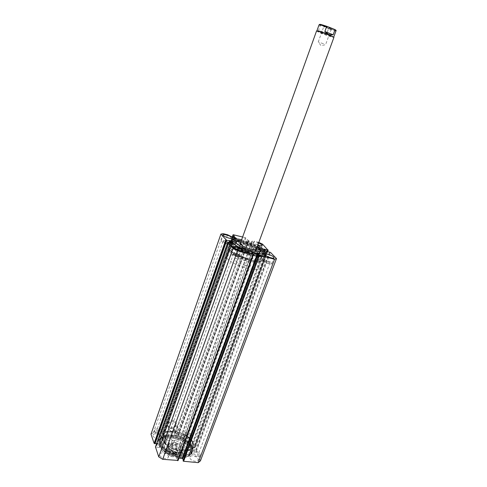 <?xml version="1.0" encoding="UTF-8"?>
<svg xmlns="http://www.w3.org/2000/svg" width="487" height="487" viewBox="0 0 487 487"><rect width="100%" height="100%" fill="white"/><g stroke="black" fill="none" stroke-linecap="round" stroke-linejoin="round"><path stroke-width="0.37" stroke-dasharray="2.44 1.83" d="M258.098 258.366C253.569 252.917 231.794 246.465 231.051 250.409L231.763 252.357C235.799 257.787 258.463 264.544 258.981 260.521L258.098 258.366M258.713 256.698C254.171 251.274 232.384 244.809 231.654 248.723L232.372 250.653C236.42 256.059 259.096 262.828 259.601 258.841L258.713 256.698M237.486 253.66C239.854 256.771 252.692 260.588 253.015 258.305L252.534 257.099C250.001 253.983 237.455 250.263 237.059 252.528L237.486 253.66M259.638 253.362L258.853 251.535C254.865 246.866 235.726 241.15 235.136 244.492M235.087 244.833L235.787 246.16C239.257 250.647 258.256 256.546 259.528 253.569M257.197 246.879C252.205 243.969 246.866 242.033 241.168 241.065M261.482 257.331C255.9 250.75 229.56 242.934 228.647 247.676L229.493 249.989C234.344 256.552 262 264.818 262.584 259.961L261.482 257.331M263.248 252.558C257.617 246.075 231.234 238.198 230.363 242.83L231.228 245.101C236.134 251.56 263.832 259.888 264.374 255.139L263.248 252.558M255.87 247.968C253.301 244.949 240.742 241.175 240.359 243.323L237.059 252.528C237.626 254.64 241.199 256.637 247.761 258.524C250.829 259.181 252.576 259.102 253.015 258.305C252.43 256.18 248.881 254.19 242.386 252.321C239.294 251.645 237.516 251.712 237.059 252.528L240.353 243.33M177.901 447.188C168.952 444.114 164.758 440.065 165.324 435.055C167.193 431.567 171.631 430.63 178.644 432.237C187.507 435.262 191.665 439.311 191.129 444.394C189.34 447.809 184.932 448.74 177.901 447.188M177.371 448.649C168.423 445.575 164.235 441.52 164.807 436.492C166.682 432.998 171.126 432.054 178.132 433.655C186.99 436.675 191.148 440.729 190.6 445.83C188.804 449.257 184.396 450.201 177.371 448.649M175.697 443.067C180.756 444.795 183.118 447.127 182.789 450.067C181.742 452.064 179.216 452.624 175.217 451.741C170.127 450 167.753 447.669 168.094 444.747C169.166 442.732 171.698 442.172 175.697 443.067M178.492 435.348C183.562 437.082 185.949 439.396 185.638 442.293C184.603 444.254 182.077 444.783 178.065 443.894C172.964 442.141 170.572 439.828 170.888 436.955C171.948 434.976 174.48 434.441 178.492 435.348M175.91 451.833C168.1 449.154 164.454 445.593 164.971 441.149C166.615 438.063 170.499 437.216 176.623 438.604C184.366 441.24 187.988 444.808 187.495 449.306C185.912 452.338 182.047 453.178 175.91 451.833M175.083 454.109C167.285 451.431 163.644 447.863 164.168 443.401C165.817 440.303 169.701 439.438 175.819 440.826C183.556 443.456 187.172 447.036 186.667 451.546C185.078 454.596 181.219 455.455 175.083 454.109M177.286 450.323C167.711 447.918 160.022 440.327 162.019 435.567C164.302 431.312 169.701 430.161 178.212 432.115C187.568 434.501 195.378 441.971 193.339 446.902C191.172 451.059 185.821 452.198 177.286 450.323M175.77 454.499C166.207 452.106 158.549 444.485 160.564 439.676C162.859 435.378 168.258 434.197 176.757 436.139C186.101 438.513 193.881 446.013 191.823 450.992C189.638 455.187 184.287 456.356 175.77 454.499M232.329 236.925L161.964 435.865C163.242 437.283 164.472 437.563 165.671 436.717L163.115 434.118L164.259 433.716L163.37 431.257L163.711 431.025L175.174 432.304L175.722 432.633L176.878 435.189L247.518 239.592L248.784 240.048L178.041 435.609L176.878 435.189M248.918 240.584L248.321 240.974C249.88 242.002 251.17 242.392 252.193 242.155L251.882 241.175L254.05 241.15L183.173 435.835L180.89 436.644L180.872 438.385C179.715 439.201 178.504 438.915 177.231 437.521L178.26 435.847L249.052 240.225L177.992 436.571M162.615 439.402C165.744 445.416 172.075 449.233 181.608 450.84C190.508 451.078 194.179 448.332 192.621 442.592L191.58 440.741C187.44 434.459 174.468 429.765 167.291 431.945C163.072 433.241 161.514 435.731 162.615 439.402M192.328 442.141L192.578 446.135C190.52 454.481 165.951 448.637 163.224 439.037L163.096 435.463C163.754 433.716 165.306 432.499 167.747 431.811L173.78 431.397L174.663 430.478L175.125 430.812L174.851 431.519C182.144 432.76 187.635 435.707 191.318 440.345L192.328 442.141M261.075 257.282C262.554 258.944 262.517 260.095 260.953 260.74C256.174 263.157 233.839 255.468 229.925 250.044L229.414 249.326C224.86 242.209 254.926 249.898 261.075 257.282M230.235 250.647C234.034 255.912 255.663 263.351 260.308 261.008L261.416 260.064L260.435 257.653C256.345 253.861 249.782 250.732 240.761 248.267L239.793 249.265L239.446 249.052L239.647 248.005C233.748 246.763 230.357 246.927 229.474 248.504L230.235 250.647M234.697 249.094C240.225 250.622 243.579 241.308 237.887 240.164C232.317 238.593 228.981 248.005 234.697 249.094M237.881 240.809L239.811 241.996C241.29 246.154 239.695 248.425 235.02 248.808L233.023 247.554C231.617 243.403 233.236 241.156 237.881 240.809M170.663 428.31C176.008 429.114 178.887 421.115 173.402 420.646C168.021 419.818 165.166 427.884 170.663 428.31M173.366 421.322L175.935 423.142C176.227 426.21 174.547 427.89 170.913 428.183L168.313 426.32C168.064 423.258 169.75 421.596 173.366 421.322M173.78 431.397L174.851 431.519M174.115 429.084L174.571 429.406L173.682 430.295L173.22 429.966L174.115 429.084M239.501 246.927L239.841 247.14L238.989 248.34L238.642 248.127L239.501 246.927M240.761 248.267L240.207 247.737L239.647 248.005M175.229 425.979L177.816 427.811C178.102 430.898 176.416 432.596 172.745 432.9L170.121 431.025C169.878 427.951 171.576 426.265 175.229 425.979M240.596 243.871L242.544 245.064C244.03 249.259 242.416 251.554 237.693 251.949L235.678 250.689C234.271 246.501 235.909 244.224 240.596 243.871M162.128 439.353L161.994 435.555C164.399 426.722 189.51 432.559 193.089 442.646L193.363 446.914C191.178 455.808 165.002 449.574 162.128 439.353M160.655 443.493L160.54 439.67C162.975 430.752 188.049 436.547 191.592 446.701L191.848 450.999C189.632 459.978 163.492 453.787 160.655 443.493M159.937 443.42L159.815 439.432C162.366 430.112 188.56 436.163 192.28 446.774L192.554 451.279C190.24 460.665 162.883 454.182 159.937 443.42M159.468 444.741L159.352 440.741C161.915 431.397 188.098 437.429 191.805 448.064L192.073 452.587C189.741 461.999 162.402 455.534 159.468 444.741M160.186 444.814L160.071 440.978C162.518 432.042 187.586 437.819 191.111 447.997L191.367 452.307C189.139 461.305 163.011 455.132 160.186 444.814M159.852 445.763L159.736 441.922C162.189 432.967 187.252 438.732 190.77 448.923L191.02 453.245C188.779 462.26 162.664 456.1 159.852 445.763M261.562 257.398L262.615 259.973C262.018 264.861 234.15 256.485 229.42 249.928L228.616 247.664C229.541 242.897 256.089 250.805 261.562 257.398M263.321 252.625L264.398 255.151C263.851 259.924 235.933 251.493 231.155 245.04L230.339 242.818C231.215 238.167 257.8 246.13 263.321 252.625M264.039 252.79L265.172 255.438C264.605 260.435 235.385 251.609 230.412 244.864L229.56 242.55C230.485 237.686 258.25 246.002 264.039 252.79M264.605 251.262L265.744 253.891C265.196 258.853 235.964 250.008 230.966 243.293L230.108 240.992C231.021 236.171 258.798 244.504 264.605 251.262M265.025 252.997L264.971 253.599C264.435 258.341 236.512 249.892 231.715 243.47L230.887 241.266L231.24 240.748M240.511 255.766L240.748 256.424C240.548 257.781 232.993 255.547 231.678 253.733L231.459 253.094C231.684 251.742 239.135 253.946 240.511 255.766M271.576 262.919L271.88 263.637C271.685 264.91 264.551 262.743 263.096 260.965L262.81 260.265C263.029 259.005 270.072 261.135 271.576 262.919M229.913 243.311L230.12 243.884C229.955 245.15 222.608 242.976 221.402 241.296L221.208 240.742C221.396 239.488 228.653 241.631 229.913 243.311M257.891 244.998L253.77 242.818L253.508 242.222C254.086 241.662 255.797 241.893 258.652 242.922M259.894 250.409L260.161 251.042C259.997 252.229 253.045 250.117 251.706 248.473L251.456 247.859C251.645 246.678 258.506 248.754 259.894 250.409M168.258 456.082L168.295 457.202C167.644 459.734 160.564 458.127 159.785 455.26L159.76 454.176C160.43 451.65 167.431 453.227 168.258 456.082M170.073 451.059L170.109 452.167C169.47 454.675 162.378 453.056 161.587 450.213L161.562 449.136C162.214 446.634 169.233 448.223 170.073 451.059M198.142 458.961L198.215 460.172C197.576 462.553 190.892 460.933 189.979 458.176L189.912 456.995C190.563 454.621 197.174 456.209 198.142 458.961M199.987 454.036L200.066 455.242C199.439 457.591 192.742 455.96 191.811 453.22L191.744 452.052C192.383 449.708 199.006 451.303 199.987 454.036M161.313 436.827L161.349 437.807C160.765 440.181 153.855 438.617 153.137 435.944L153.113 434.994C153.715 432.626 160.552 434.161 161.313 436.827M163.042 431.957L163.078 432.931C162.5 435.275 155.584 433.698 154.854 431.05L154.823 430.106C155.42 427.769 162.262 429.315 163.042 431.957M190.18 439.938L190.247 441.009C189.668 443.237 183.136 441.666 182.29 439.085L182.229 438.05C182.82 435.822 189.285 437.363 190.18 439.938M191.933 435.159L192.006 436.218C191.44 438.428 184.896 436.845 184.037 434.288L183.97 433.26C184.555 431.056 191.026 432.608 191.933 435.159M185.754 434.477C187.343 436.188 188.846 436.553 190.271 435.567L190.228 434.97C188.633 433.266 187.13 432.9 185.717 433.887L185.754 434.477M258.128 249.989L258.28 250.348C257.014 250.665 255.419 250.178 253.49 248.894L253.343 248.54C254.604 248.224 256.199 248.705 258.128 249.989M156.637 431.245C158.232 433.016 159.785 433.369 161.294 432.31L161.276 431.762C159.669 429.997 158.123 429.65 156.619 430.709L156.637 431.245M228.074 242.879L228.19 243.202C226.845 243.543 225.195 243.056 223.253 241.735L223.137 241.418C224.483 241.071 226.132 241.558 228.074 242.879M193.589 453.397C195.238 455.223 196.797 455.601 198.264 454.535L198.221 453.86C196.571 452.046 195.013 451.668 193.552 452.733L193.589 453.397M269.749 262.499L269.92 262.901C268.617 263.26 266.961 262.761 264.94 261.391L264.776 260.989C266.072 260.63 267.728 261.129 269.749 262.499M163.437 450.396C165.087 452.277 166.7 452.648 168.265 451.498L168.24 450.877C166.584 448.996 164.977 448.637 163.419 449.781L163.437 450.396M238.606 255.328L238.74 255.693C237.346 256.089 235.629 255.578 233.602 254.171L233.474 253.812C234.862 253.417 236.572 253.922 238.606 255.328M178.041 435.609L249.052 240.225L248.784 240.048M180.89 436.644L251.882 241.175L180.89 436.644M183.173 435.835L187.264 436.285L191.032 438.513L194.855 447.681L267.308 251.676M264.374 249.338L191.281 447.133L194.526 447.803M191.281 447.133L264.191 249.149M266.212 251.268L192.316 450.658L190.959 447.383M192.316 450.658L192.889 450.999L266.858 251.566M269.871 252.108L195.853 450.962L195.695 451.285L192.889 450.999M195.853 450.962L196.425 451.303L200.443 460.836M183.234 459.996L183.526 460.757L182.972 460.708M251.864 252.826L177.006 457.963L178.93 458.145M177.006 457.963L251.669 252.607M253.502 254.135L178.035 460.452L177.396 460.178L176.659 458.224M155.493 446.95L228.16 242.216M231.757 243.25L159.17 447.59L155.785 446.902M159.17 447.59L232.043 243.275M229.675 242.757L158.372 444.016L159.529 447.34M158.372 444.016L157.806 443.675L228.987 242.593M155.012 443.724L155.128 443.395M156.65 443.554L157.806 443.675M150.988 434.161L153.435 432.566L157.678 433.034L160.887 434.459L161.934 435.481M241.662 239.695L257.702 245.509M258.834 242.41L254.05 241.15M247.518 239.592L176.665 435.019M175.722 432.633L245.856 237.93L247.268 239.458M245.856 237.93L245.241 237.644L175.174 432.304M242.623 237.011L245.241 237.644M262.56 244.145L191.032 438.513M187.264 436.285L258.299 242.179M223.107 233.669L153.435 432.566M232.275 236.889L163.37 431.257M163.711 431.025L233.316 234.752M266.992 251.596L194.216 447.772M266.718 251.529L194.07 447.425M269.774 252.26L195.695 451.285M269.488 252.193L195.543 450.932M228.5 242.295L156.108 446.938M228.695 242.52L156.236 447.297M226.595 240.042L154.89 443.371M259.181 255.352L183.526 460.757M252.79 253.861L177.396 460.178M253.374 253.995L177.95 460.233M241.266 240.791L257.3 246.599M251.73 241.601L180.58 437.509M234.052 238.052L164.04 435.049M325.785 26.925L323.356 25.744L329.681 27.692L332.073 28.897L325.785 26.925M329.133 28.325L323.764 26.651L331.172 29.348L329.133 28.325M323.532 43.745L318.218 42.01L323.532 43.745M316.903 30.839L321.627 33.116C328.293 35.648 332.335 36.933 333.765 36.963L333.772 36.951M316.52 31.046L321.408 33.372C328.281 35.989 332.457 37.31 333.93 37.347M174.285 455.455C176.818 455.455 177.615 454.584 176.684 452.831L172.508 450.694L171.004 450.773C168.733 452.514 169.823 454.073 174.285 455.455M172.818 450.56L176.367 452.38L176.684 453.707L174.328 454.602C171.704 454.054 170.413 453.007 170.45 451.455L171.54 450.627L172.818 450.56M176.763 439.651C179.386 440.211 180.683 441.252 180.665 442.774L178.315 443.627C175.685 443.067 174.376 442.026 174.401 440.504L176.763 439.651M178.839 456.922L180.622 455.272C181.073 453.044 179.502 451.017 175.898 449.203L174.845 449.513C180.567 452.52 181.548 455.095 177.773 457.238L178.839 456.922L180.038 453.653L176.848 453.001C173.305 452.508 170.584 451.126 168.691 448.862L167.96 445.849C168.666 444.29 170.468 443.62 173.366 443.846C179.313 445.1 182.26 447.486 182.187 451.005L179.709 452.849L172.319 452.892L171.132 456.179L171.911 456.678C166.134 453.58 165.184 450.999 169.062 448.929L168.295 448.436L166.42 450.128C165.964 452.332 167.534 454.347 171.132 456.179M176.976 452.947C173.323 452.435 170.511 451.011 168.557 448.667L167.802 445.568C168.532 443.955 170.395 443.261 173.384 443.499C179.526 444.795 182.564 447.255 182.491 450.883L179.934 452.788L176.976 452.947M250.543 261.72C239.957 259.437 227.557 252.43 229.048 249.715C229.992 248.072 233.571 247.938 239.774 249.314C250.123 251.615 262.365 258.439 260.971 261.269C260.119 262.864 256.643 263.017 250.543 261.72M248.035 268.568C237.461 266.346 225.128 259.273 226.656 256.454C227.618 254.756 231.203 254.573 237.406 255.912C247.743 258.165 259.918 265.044 258.487 267.978C257.617 269.634 254.129 269.828 248.035 268.568M245.296 265.305C238.74 263.443 235.191 261.428 234.643 259.254C235.111 258.414 236.895 258.317 239.981 258.981C246.465 260.825 249.995 262.84 250.555 265.019C250.111 265.847 248.352 265.945 245.296 265.305M175.898 449.203L177.067 445.976L173.366 443.846L169.464 445.191L168.295 448.436M177.773 457.238L171.911 456.678M180.038 453.653L172.319 452.892M174.845 449.513L169.062 448.929M177.067 445.976L169.464 445.191M335.969 30.937C335.464 31.125 332.962 30.444 328.463 28.891L326.814 33.439L321.627 33.116L318.632 30.194L320.276 25.622L319.058 24.813M326.814 33.439L318.632 30.194M328.463 28.891L327.696 27.936L321.463 25.446L320.276 25.622M175.837 456.368L175.831 453.324L172.021 452.021C170.669 452.819 168.977 452.636 166.938 451.467L167.382 450.225C164.807 448.35 163.121 446.378 162.317 444.302L162.165 440.686C164.363 432.602 187.087 437.783 190.429 447.017L190.697 451.029L189.504 453.555C188.311 454.408 186.679 454.28 184.597 453.178L181.614 453.829L184.123 457.11C188.426 456.642 191.105 455.114 192.146 452.52L191.829 447.876C187.952 437.253 161.885 431.33 159.334 440.644L159.499 444.771C161.946 450.079 167.394 453.945 175.837 456.368L176.294 455.12L176.282 452.082L172.471 450.773C171.12 451.571 169.427 451.382 167.388 450.219L166.938 451.467C164.363 449.598 162.676 447.62 161.873 445.544L161.727 441.916C163.936 433.807 186.649 438.982 189.979 448.229L190.247 452.253L189.498 453.549L189.954 452.32C188.767 453.172 187.136 453.044 185.048 451.942L182.071 452.593L184.579 455.869C188.883 455.406 191.561 453.878 192.602 451.297L192.28 446.658C188.39 436.06 162.317 430.124 159.773 439.414L159.937 443.529C162.39 448.831 167.845 452.691 176.294 455.12M172.958 452.587C173.768 453.494 174.547 453.671 175.29 453.123L175.271 452.8C174.462 451.899 173.682 451.723 172.946 452.271L172.958 452.587M172.508 453.835C173.317 454.742 174.09 454.919 174.833 454.371L174.821 454.048C174.005 453.147 173.232 452.971 172.489 453.519L172.508 453.835M183.745 453.58C184.555 454.474 185.322 454.657 186.046 454.121L186.028 453.793C185.218 452.898 184.451 452.721 183.727 453.257L183.745 453.58M183.295 454.821C184.098 455.716 184.865 455.893 185.596 455.357L185.571 455.028C184.768 454.134 184.001 453.957 183.276 454.493L183.295 454.821M184.123 457.11L184.579 455.869M232.774 243.025L232.177 243.707L232.932 245.746C234.095 247.079 236.152 248.522 239.111 250.087L239.647 248.601C241.942 249.654 243.713 250.081 244.967 249.892L249.119 251.377L249.63 253.094C240.523 250.087 234.277 246.848 230.881 243.378L230.022 241.071C230.941 236.232 258.792 244.59 264.618 251.365L265.756 254.007C265.178 255.316 262.688 255.681 258.28 255.115L257.733 256.588L254.61 254.257L257.556 254.439C259.888 255.462 261.586 255.845 262.657 255.59L263.224 254.951L263.035 253.703M258.877 255.681L256.418 254.938L258.877 255.681M257.848 253.459L259.492 254.397L257.039 253.654L257.282 253.368M247.652 253.063L245.168 252.321L247.652 253.063M248.187 251.584L245.704 250.835L248.187 251.584M259.942 253.709L263.199 254.129L262.663 255.59M262.657 255.59L263.723 253.581M260.472 251.109C255.042 246.97 242.063 242.416 235.854 242.477M262.779 251.213C259.163 247.104 244.553 241.339 237.145 241.065M232.676 242.934L233.456 244.273C234.624 245.6 236.682 247.043 239.647 248.601L239.117 250.087C241.406 251.14 243.177 251.566 244.437 251.371L248.577 252.856L249.088 254.579C242.77 252.57 237.565 250.202 233.462 247.481M231.222 245.734L230.363 244.851L229.505 242.532C230.436 237.656 258.274 245.996 264.088 252.802L265.22 255.456C264.636 256.771 262.14 257.148 257.733 256.588M249.63 253.094L249.088 254.579M258.28 255.115L255.474 253.027M232.95 237.54L163.163 434.191M268.185 249.983L194.849 447.559M227.532 234.734L157.678 433.034M196.425 451.303L270.516 252.406M164.259 433.655L234.338 236.39M234.284 236.39L164.156 433.789M163.212 433.984L233.358 236.323M231.069 236.146L160.887 434.459M320.519 24.977L321.463 25.446M327.696 27.936C334.904 30.401 337.028 30.821 334.07 29.196M175.831 453.342L176.288 452.1M181.627 453.872L182.083 452.636M181.663 453.805L182.114 452.563M184.476 453.16L184.932 451.924M184.597 453.178L185.048 451.942M172.136 452.021L172.581 450.773M175.74 453.263L176.191 452.021M172.021 452.021L172.471 450.773M254.604 254.238L255.085 252.942L254.622 254.263M249.119 251.377L248.577 252.856M249.003 251.316L248.467 252.79M245.089 249.916L244.553 251.395M244.967 249.892L244.437 251.371M257.97 252.942L257.434 254.403M255.188 252.765L254.646 254.232M258.098 252.972L257.556 254.439M231.051 250.409L231.654 248.723M255.523 251.45L256.375 249.131M228.647 247.676L230.363 242.83L228.616 247.664M262.584 259.961L264.374 255.139M258.981 260.521L259.601 258.841M165.324 435.055L164.807 436.492M185.638 442.293L182.789 450.067M164.971 441.149L164.168 443.401M162.019 435.567L160.564 439.676M193.339 446.902L191.823 450.992M187.495 449.306L186.667 451.546M170.888 436.955L168.094 444.747M191.129 444.394L190.6 445.83M236.372 238.332L165.671 436.717M252.193 242.155L180.872 438.385M248.206 240.712L177.207 437.058M260.308 261.008L260.953 260.74M175.125 430.812L174.571 429.406M240.596 247.999L239.841 247.14M177.816 427.811L175.935 423.142M242.544 245.064L239.811 241.996M160.54 439.67L161.994 435.555M159.352 440.741L159.815 439.432M159.736 441.922L160.071 440.978M264.398 255.151L262.615 259.973M265.744 253.891L265.172 255.438M265.385 252.491L264.971 253.599M240.748 256.424L242.91 250.44M271.88 263.637L274.071 257.793M230.12 243.884L232.165 238.125M260.161 251.042L262.237 245.405M170.109 452.167L168.295 457.202M200.066 455.242L198.215 460.172M163.078 432.931L161.349 437.807M192.006 436.218L190.247 441.009M258.28 250.348L190.271 435.567M228.19 243.202L161.294 432.31M269.92 262.901L198.264 454.535M238.74 255.693L168.265 451.498M192.578 446.135L261.416 260.064M163.096 435.463L229.474 248.504M233.474 253.812L163.419 449.781M264.776 260.989L193.552 452.733M223.137 241.418L156.619 430.709M253.343 248.54L185.717 433.887M183.97 433.26L182.229 438.05M154.823 430.106L153.113 434.994M191.744 452.052L189.912 456.995M161.562 449.136L159.76 454.176M251.456 247.859L253.508 242.222M221.208 240.742L223.229 234.971M262.81 260.265L264.983 254.415M231.459 253.094L233.596 247.098M176.653 458.097L251.639 252.534M190.953 447.255L264.161 249.076M267.594 251.742L194.855 447.681M159.535 447.456L232.104 243.238M231.282 240.146L230.887 241.266M230.108 240.992L229.56 242.55M191.02 453.245L191.367 452.307M192.073 452.587L192.554 451.279M191.848 450.999L193.363 446.914M235.678 250.689L233.023 247.554M170.121 431.025L168.313 426.32M239.446 249.052L238.642 248.127M173.774 431.372L173.22 429.966M229.736 249.947L229.414 249.326M167.747 431.811L167.291 431.945M191.318 440.345L191.58 440.741M164.259 433.716L234.375 236.372M232.859 237.486L163.108 434.051M331.178 29.342L325.596 44.676L321.067 45.668L318.224 42.016L323.764 26.651L323.356 25.744M176.367 452.38L176.684 452.831M180.665 442.774L176.684 453.707M229.048 249.715L226.656 256.454M234.643 259.254L167.802 445.568M250.555 265.019L182.491 450.883M260.971 261.269L258.487 267.978M182.187 451.005L180.622 455.272L178.54 457.165M167.96 445.849L166.42 450.128C165.805 452.405 167.467 454.554 171.406 456.562M174.401 440.504L170.45 451.455M171.54 450.627L171.004 450.773M331.172 29.348L332.073 28.897M174.833 454.371L175.29 453.123M185.596 455.357L186.046 454.121M161.727 441.916L162.165 440.686M159.334 440.644L159.773 439.414M192.146 452.52L192.602 451.297M190.247 452.253L190.697 451.029M183.276 454.493L183.727 453.257M172.489 453.519L172.946 452.271M181.614 453.829L182.071 452.593M259.492 254.397L258.95 255.87M248.26 251.761L247.725 253.246M263.759 253.496L263.224 254.951M232.695 242.246L232.177 243.707M230.022 241.071L229.505 242.532M265.756 254.007L265.22 255.456M245.704 250.835L245.168 252.321M256.959 253.465L256.418 254.938"/><path stroke-width="0.73" d="M255.523 251.45L333.93 37.347L329.121 35.052C322.345 32.471 318.151 31.131 316.532 31.028L240.353 243.33L240.803 244.425C243.214 247.445 256.089 251.316 256.375 249.131L255.87 247.968M241.168 241.065C238.192 240.675 236.499 240.931 236.085 241.826L235.087 244.833M236.085 241.826L236.749 243.476C240.377 248.09 260.21 254.062 260.618 250.702L259.827 248.894L257.197 246.879M259.528 253.569L260.618 250.702M234.338 236.39L233.279 236.378L236.372 238.332C235.312 238.581 233.997 238.186 232.433 237.145L227.532 234.734L223.107 233.669L220.903 234.101L226.443 240.188L154.683 443.694L155.012 443.724L226.784 240.268L226.443 240.188M257.3 246.599C260.332 248.181 262.53 249.679 263.887 251.091L265.025 252.997M257.702 245.509C260.734 247.092 262.931 248.583 264.295 249.989L265.385 252.491C264.861 257.203 236.919 248.735 232.116 242.343L231.282 240.146C232.159 238.575 235.617 238.429 241.662 239.695M242.66 249.794L242.91 250.44C242.721 251.761 235.154 249.502 233.821 247.719L233.596 247.098C233.803 245.789 241.272 248.011 242.66 249.794M273.761 257.087L274.071 257.793C273.889 259.029 266.742 256.844 265.275 255.097L264.983 254.415C265.19 253.185 272.239 255.334 273.761 257.087M231.946 237.565L232.165 238.125C232.007 239.354 224.653 237.157 223.43 235.513L223.229 234.971C223.405 233.754 230.674 235.915 231.946 237.565M258.652 242.922L261.963 244.791L262.237 245.405C261.817 245.917 260.368 245.783 257.891 244.998M258.731 255.352L274.571 259.206L276.482 258.591L200.443 460.836L198.227 462.65L183.642 461.28L183.057 460.921L258.603 255.212L259.181 255.352L258.031 254.098L182.771 458.809L183.234 459.996M258.603 255.212L183.057 460.921M182.771 458.809L182.193 458.456L257.373 253.788L251.974 252.522L251.864 252.826M178.93 458.145L182.193 458.456M178.035 460.452L162.719 459.308L158.725 456.861L155.493 446.95M155.128 443.395L156.65 443.554M154.683 443.694L154.123 443.347L150.988 434.161L220.903 234.101M228.987 242.593L229.633 240.767L226.784 240.268M229.633 240.767L230.272 241.071L229.675 242.757M232.043 243.275L230.272 241.071M232.08 243.171L227.813 242.222L155.42 447.157M177.688 460.72L253.197 254.22L237.589 250.58L233.036 248.431L227.837 242.289M253.197 254.22L251.974 252.522M257.373 253.788L258.031 254.098M267.308 251.676L267.905 250.062L264.161 249.076L266.212 251.268L270.516 252.406L276.482 258.591M267.905 250.062L262.56 244.145L258.834 242.41M234.363 236.335L233.316 234.752L242.623 237.011M274.571 259.206L198.227 462.65M233.036 248.431L158.725 456.861M162.719 459.308L237.589 250.58M233.011 234.813L232.275 236.889M267.588 249.989L266.992 251.596M267.369 249.764L266.718 251.529M231.24 240.748C232.689 239.665 236.031 239.677 241.266 240.791M234.399 237.078L234.052 238.052M333.918 37.292L329.102 34.735C322.54 32.239 318.48 30.937 316.903 30.839L316.556 31.016M334.843 30.17L333.157 34.796L329.102 34.735L324.853 31.503L326.54 26.846L327.696 26.645L334.155 29.232L335.969 30.937L333.772 36.951M333.157 34.796L324.853 31.503M255.474 253.027L257.97 252.942L259.942 253.709M263.035 253.703L260.472 251.109M263.723 253.581L262.779 251.213M235.854 242.477L232.774 243.025M237.145 241.065C234.557 240.931 233.072 241.327 232.695 242.246L232.676 242.934M233.462 247.481L231.222 245.734M257.282 253.368L257.848 253.459M233.346 236.432L232.95 237.54M259.394 255.669L183.642 461.28M154.123 443.347L225.804 239.884M316.897 30.845L319.058 24.813C319.527 24.618 322.023 25.294 326.54 26.846M327.587 26.602C321.25 24.429 318.894 23.887 320.519 24.977M178.041 460.58L253.532 254.208M268.215 250.056L267.594 251.742M227.813 242.222L155.414 447.042M233.267 236.341L232.859 237.486M334.155 29.232C335.908 30.005 336.511 30.571 335.969 30.937M327.696 26.645C320.507 24.155 319.868 24.326 319.746 24.35L319.058 24.813"/></g></svg>
